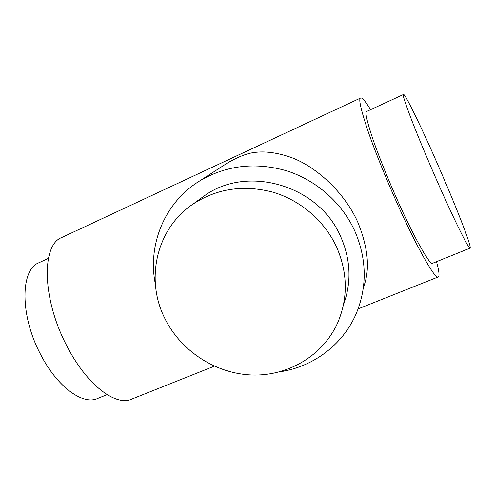 <?xml version="1.0" encoding="UTF-8"?>
<svg xmlns="http://www.w3.org/2000/svg" width="495" height="495" viewBox="0 0 495 495"><rect width="100%" height="100%" fill="white"/><g stroke="black" fill="none" stroke-linecap="round" stroke-linejoin="round"><path stroke-width="0.74" d="M199.85 199.108L204.218 195.927C246.918 164.544 318.613 184.957 340.61 236.468C350.732 259.529 351.679 282.323 343.45 304.852M165.101 318.966C181.25 351.332 215.857 373.744 251.998 375.006C288.102 376.219 323.043 355.639 337.763 322.598C348.202 297.934 347.762 272.634 336.445 246.702C324.429 220.881 300.545 200.357 273.005 192.202C243.775 184.536 217.194 188.44 193.26 203.909C156.203 228.492 144.837 279.78 165.101 318.966M279.706 371.844C314.189 366.844 344.996 343.245 357.6 310.198C367.321 284.031 366.319 257.474 354.587 230.534C341.717 202.647 316.348 180.291 286.822 170.862C255.531 161.896 226.586 165.194 199.986 180.743C164.81 202.028 147.355 244.654 155.337 283.963M223.728 165.398L227.595 162.898C238.373 156.692 247.451 153.203 254.82 152.435C265.196 151.062 277.064 152.658 290.417 157.212C312.623 164.792 342.775 189.208 357.625 221.785C368.342 247.946 370.266 269.806 363.41 287.378M107.075 394.651L97.806 398.388C83.271 405.578 57.389 387.269 40.72 354.674C19.707 315.457 20.369 269.484 38.888 262.746L48.386 258.359M403.425 94.514C404.099 91.637 421.499 127.357 435.767 160.046C444.826 180.588 453.222 200.624 460.944 220.151C467.849 237.959 470.912 247.277 470.139 248.106C469.786 251.349 453.853 219.229 438.595 184.449C429.679 164.303 419.042 139.064 412.063 121.114C405.281 103.399 402.398 94.533 403.425 94.514L366.715 111.455C364.827 111.882 366.851 121.015 372.785 138.86C378.978 156.896 389.206 181.925 398.147 201.756C413.331 236.028 430.768 267.053 432.642 263.241L470.064 248.137M436.516 261.682C439.065 270.938 439.665 276.012 438.31 276.915C436.132 281.42 415.72 245.235 397.732 204.658C387.133 181.17 375.018 151.519 367.717 130.241C360.744 109.209 358.374 98.468 360.607 98.016C361.987 97.261 365.316 101.147 370.588 109.673M214.323 366.189L131.986 399.007C116.152 406.97 86.668 384.986 66.85 345.931C41.883 298.763 41.45 244.641 61.826 237.476L360.607 98.016M193.26 203.909L204.218 195.927M199.986 180.743L227.595 162.898M358.102 308.886L438.125 276.99"/></g></svg>
